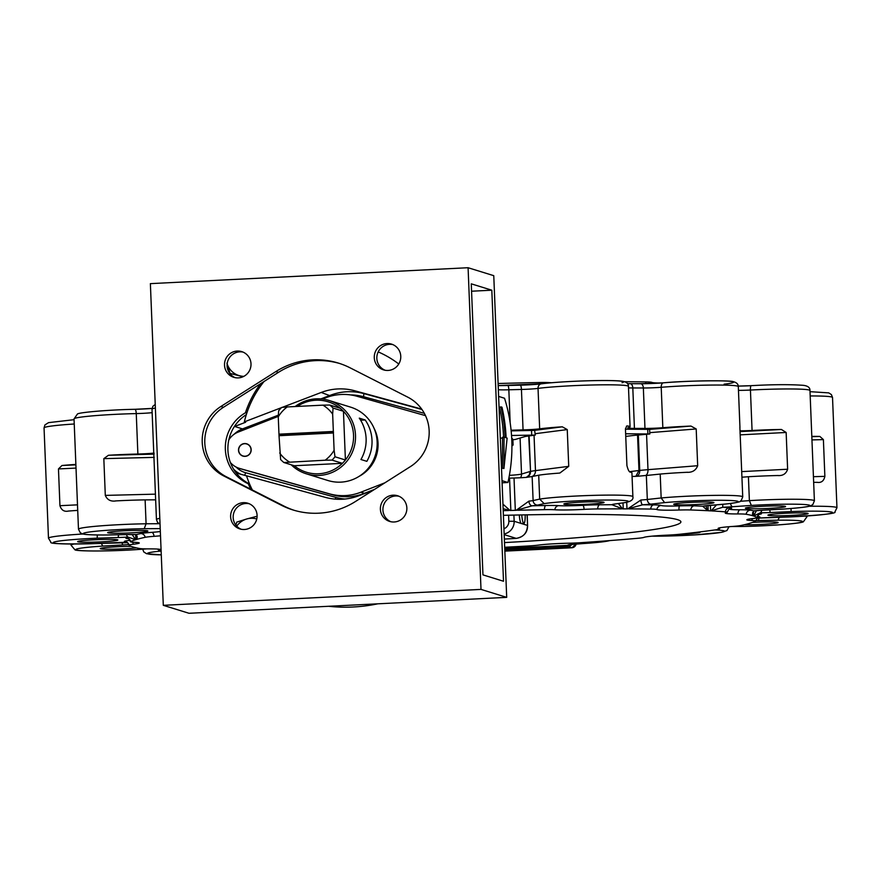 <?xml version="1.0" encoding="UTF-8"?>
<svg xmlns="http://www.w3.org/2000/svg" width="881" height="881" viewBox="0 0 881 881"><rect width="100%" height="100%" fill="white"/><g stroke="black" fill="none" stroke-linecap="round" stroke-linejoin="round"><path stroke-width="1.32" d="M328.569 606.282A161.256 158.767 -72.8 0 0 377.74 603.826M502.005 480.663L507.941 482.502A161.256 158.767 -72.8 0 0 504.549 398.256L498.624 396.417M503.932 468.527L502.434 468.307L502.544 437.24L504.053 437.163L503.932 468.527L507.137 438.11L506.112 437.802A162.787 160.276 -72.8 0 0 501.972 407.198L500.948 406.879A162.787 160.276 107.2 0 1 505.088 437.483L504.053 437.163M503.558 437.185A161.256 158.767 -72.8 0 0 499.472 407.242L500.948 406.879M163.304 605.324L188.986 613.275L506.696 597.362L493.767 275.676L468.086 267.725L481.004 589.4L163.304 605.324L150.376 283.638L468.086 267.725M506.696 597.362L481.004 589.4M355.539 501.454A76.867 75.678 107.2 0 1 292.944 509.945A76.867 75.678 107.2 0 1 281.215 505.176L223.653 475.905A39.931 39.315 107.2 0 1 202.223 442.207A39.931 39.315 107.2 0 1 220.867 406.504L275.841 371.584A76.867 75.678 107.2 0 1 338.436 363.104A76.867 75.678 107.2 0 1 350.175 367.862L407.738 397.144A39.931 39.315 107.2 0 1 429.157 430.831A39.931 39.315 107.2 0 1 410.524 466.534L355.539 501.454M406.857 507.93A13.435 13.226 107.2 0 1 389.644 521.42A13.435 13.226 107.2 0 1 380.988 504.67A13.435 13.226 107.2 0 1 406.857 507.93M244.389 529.492A13.435 13.226 107.2 0 1 231.218 512.18A13.435 13.226 107.2 0 1 256.988 517.742A13.435 13.226 107.2 0 1 244.389 529.492M224.523 365.119A13.435 13.226 107.2 0 1 241.735 351.618A13.435 13.226 107.2 0 1 250.402 368.368A13.435 13.226 107.2 0 1 224.523 365.119M386.99 343.546A13.435 13.226 107.2 0 1 400.172 360.858A13.435 13.226 107.2 0 1 374.392 355.296A13.435 13.226 107.2 0 1 386.99 343.546M339.725 363.512A76.867 75.678 -72.8 0 0 278.418 372.377L223.433 407.297A39.931 39.315 -72.8 0 0 204.799 443A39.931 39.315 -72.8 0 0 226.219 476.698L283.781 505.98A76.867 75.678 -72.8 0 0 294.232 510.33M398.862 496.223A13.435 13.226 -72.8 0 0 390.944 521.761M249.092 503.723A13.435 13.226 -72.8 0 0 241.185 529.261M243.002 352.081A13.435 13.226 -72.8 0 0 235.095 377.619M392.772 344.581A13.435 13.226 -72.8 0 0 384.854 370.119M482.953 574.875L471.269 283.836L491.818 290.201L503.503 581.251L482.953 574.875M491.818 290.201L471.566 291.215M250.766 489.186A99.905 98.353 107.2 0 1 248.288 483.79A39.931 39.315 107.2 0 1 225.349 449.365A39.931 39.315 107.2 0 1 245.436 412.782A99.905 98.353 107.2 0 1 260.666 383.653M378.224 351.904A99.905 98.353 107.2 0 1 398.752 363.985M246.339 414.599A39.931 39.315 -72.8 0 0 234.357 426.58A39.931 39.315 -72.8 0 0 236.218 473.009A39.931 39.315 -72.8 0 0 249.554 483.977M249.664 484.22L248.288 483.79M245.436 412.782L246.79 413.211M236.218 473.009A24.569 24.194 -72.8 0 0 236.526 473.097L246.537 475.839M281.435 407.672L244.345 421.867L245.634 422.263L234.654 426.459A24.569 24.194 -72.8 0 0 234.357 426.58M507.941 482.502L502.093 482.799M511.156 430.886L534.635 430.369L535.285 435.071L526.992 436.216A15.362 0.914 177.7 0 0 524.779 436.613L515.671 439.344A9.977 0.595 -2.3 0 1 512.885 439.751M511.09 430.214A345.55 20.494 -2.3 0 1 523.061 429.895A15.362 0.914 177.7 0 0 539.668 428.838A49.149 2.918 -2.3 0 1 562.298 426.811L534.635 430.369M511.542 435.478L535.285 435.071M500.298 438.209L502.611 438.044M511.773 438.914L512.874 439.399L511.74 438.903L511.993 444.542L513.094 445.015L511.916 445.995M512.874 439.399L513.094 445.015M503.128 508.689L510.033 510.462L502.941 504.108M535.23 433.705L567.254 429.587L568.73 466.346L535.472 470.619A6.145 5.088 -97.3 0 1 531.772 476.599L526.431 477.37A15.362 0.914 -2.3 0 1 514.019 478.009A314.825 18.666 177.7 0 0 509.548 478.13A15.362 0.914 -2.3 0 1 508.855 478.141M510.033 510.462A15.362 0.914 177.7 0 0 510.848 510.451A314.825 18.666 -2.3 0 1 515.319 510.33A15.362 0.914 177.7 0 0 516.145 510.308L532.212 505.804A4.603 3.106 -95.4 0 1 528.908 501.135L516.145 510.308M568.73 466.346L559.887 473.02L558.664 473.152A49.149 2.918 177.7 0 0 538.709 475.2L539.668 499.098A49.149 2.918 177.7 0 1 594.796 495.331A49.149 2.918 177.7 0 1 632.877 496.642L631.919 472.745A49.149 2.918 177.7 0 0 630.785 472.183C629.397 472.48 628.109 470.278 626.92 465.564L625.444 428.805L626.854 425.975M626.435 426.173L627.272 425.941A49.149 2.918 -2.3 0 1 630.069 426.789A49.149 2.918 -2.3 0 1 628.285 427.648A15.362 0.914 177.7 0 0 627.735 427.924A15.362 0.914 177.7 0 0 634.43 428.397A345.55 20.494 -2.3 0 1 644.969 428.419A15.362 0.914 177.7 0 0 662.831 427.726A49.149 2.918 -2.3 0 1 690.957 426.074L649.627 429.366L649.826 433.981L636.556 435.181A15.362 0.914 177.7 0 0 632.547 435.566L625.752 436.414M567.254 429.587L562.298 426.811M625.455 429.19L649.627 429.366M625.642 433.782L649.826 433.981M538.709 475.2L531.772 476.599M517.499 510.264A314.891 18.677 -2.3 0 1 544.436 509.659A4.603 1.498 88.9 0 1 545.746 505.518A319.44 18.942 177.7 0 0 532.212 505.804A19.966 1.189 177.7 0 0 537.685 505.077L544.139 503.624A44.535 2.643 -2.3 0 1 602.141 500.078A44.535 2.643 -2.3 0 1 625.301 502.533L614.663 504.042A19.966 1.189 177.7 0 0 611.932 504.725L622.57 508.877L618.352 503.547M622.57 508.877A15.362 0.914 177.7 0 0 623.241 508.877A314.825 18.666 -2.3 0 1 626.986 508.888A15.362 0.914 177.7 0 0 627.679 508.888L642.678 504.791A4.603 1.575 -93.5 0 1 640.905 500.012L627.679 508.888M739.864 427.197L742.738 496.884A49.149 2.918 177.7 0 0 713.786 495.386A49.149 2.918 177.7 0 0 661.157 497.963L647.315 499.483L646.346 475.487L660.199 474.066L661.157 497.963L664.626 502.622A44.535 2.643 -2.3 0 1 726.153 500.342A44.535 2.643 -2.3 0 1 725.713 504.009L726.23 503.965M649.771 432.648L696.199 428.959L690.957 426.074M696.199 428.959L697.675 465.719L647.987 469.672A6.145 3.381 -94.5 0 1 645.586 475.509L646.346 475.487M697.675 465.719C695.869 470.421 692.213 472.623 686.717 472.304L687.565 472.249M686.717 472.304A49.149 2.918 177.7 0 0 660.199 474.066M639.077 476.147L638.075 476.225A15.362 0.914 -2.3 0 1 632.062 476.467M638.075 476.225L645.586 475.509M725.713 504.009L708.941 505.441A19.966 1.189 177.7 0 0 702.675 506.168L707.773 510.716L705.78 505.76M707.773 510.716A15.362 0.914 177.7 0 0 708.203 510.738A314.825 18.666 -2.3 0 1 710.648 510.87A15.362 0.914 177.7 0 0 711.11 510.892L722.728 507.258L722.794 504.273M740.029 430.82A15.362 0.914 177.7 0 0 752.066 430.479A49.149 2.918 -2.3 0 1 781.403 429.465L740.062 431.602M740.194 434.851L786.149 432.472L781.403 429.465M786.149 432.472L787.625 469.232L741.725 471.61M787.625 469.232C786.105 473.89 782.724 475.982 777.483 475.531L778.187 475.498M777.483 475.531A49.149 2.918 177.7 0 0 748.421 476.742L749.379 500.639L740.315 501.278M811.808 436.381A49.149 2.918 -2.3 0 1 819.859 436.447L811.819 436.668M748.421 476.742L741.945 477.194M716.583 504.802L711.11 510.892M783.264 509.064L762.715 510.209A19.966 1.189 177.7 0 0 753.872 510.859L752.671 515.704L752.495 513.898M752.671 515.704A15.362 0.914 177.7 0 0 752.803 515.748A314.825 18.666 -2.3 0 1 753.563 515.991A15.362 0.914 177.7 0 0 753.729 516.035L760.182 512.819A4.603 1.938 -90.7 0 0 761.757 510.275M811.952 439.916L823.394 439.597L819.859 436.447M823.394 439.597L824.869 476.368L813.427 476.687M824.869 476.368C823.911 480.96 821.334 482.953 817.139 482.348L817.711 482.336M817.139 482.348A49.149 2.918 177.7 0 0 813.659 482.336M756.383 510.65L753.729 516.035M753.982 516.101A314.891 18.677 -2.3 0 1 757.043 517.632A18.49 1.101 -2.3 0 1 757.076 517.709A18.49 1.101 -2.3 0 1 752.815 518.579A26.045 1.542 177.7 0 0 746.824 519.79A26.045 1.542 177.7 0 0 751.911 520.517A18.49 1.101 -2.3 0 1 755.535 521.034A18.49 1.101 -2.3 0 1 755.391 521.167A314.891 18.677 -2.3 0 1 750.777 522.995L750.447 523.083A15.362 0.914 177.7 0 0 750.238 523.138A314.825 18.666 -2.3 0 1 749.213 523.446A15.362 0.914 177.7 0 0 749.048 523.501L748.762 523.6A314.891 18.677 -2.3 0 1 740.91 525.505A18.49 1.101 -2.3 0 1 732.045 526.486A26.045 1.542 177.7 0 0 718.169 528.391A26.045 1.542 177.7 0 0 718.929 528.743A18.49 1.101 -2.3 0 1 719.48 528.996A18.49 1.101 -2.3 0 1 717.09 529.624A314.891 18.677 -2.3 0 1 702.234 531.628L701.408 531.728A15.362 0.914 177.7 0 0 700.913 531.794A314.825 18.666 -2.3 0 1 698.259 532.124A15.362 0.914 177.7 0 0 697.785 532.179L697.003 532.278A314.891 18.677 -2.3 0 1 679.438 534.282A18.49 1.101 -2.3 0 1 667.269 535.141A26.045 1.542 177.7 0 0 643.945 537.377A18.49 1.101 -2.3 0 1 637.073 538.357A314.891 18.677 -2.3 0 1 614.233 540.24L613.055 540.328A15.362 0.914 177.7 0 0 612.328 540.383A314.825 18.666 -2.3 0 1 608.441 540.681A15.362 0.914 177.7 0 0 607.736 540.736L606.58 540.835A314.891 18.677 -2.3 0 1 581.989 542.619A18.49 1.101 -2.3 0 1 568.366 543.225A26.045 1.542 177.7 0 0 538.379 545.108A18.49 1.101 -2.3 0 1 527.51 546.033A314.891 18.677 -2.3 0 1 504.681 547.266M504.725 548.522L567.937 545.35L570.15 544.645M551.704 382.739A26.045 1.542 -2.3 0 1 549.722 382.629A18.49 1.101 177.7 0 0 539.326 382.519A314.891 18.677 177.7 0 0 498.106 383.51M660.188 383.048A26.045 1.542 -2.3 0 1 651.808 382.387A18.49 1.101 177.7 0 0 645.597 381.914A314.891 18.677 177.7 0 0 624.651 381.748M159.802 518.336A49.149 2.918 177.7 0 0 156.444 519.537L152.006 409.247A49.149 2.918 -2.3 0 1 155.375 408.046M155.651 499.824L145.123 499.879A49.149 2.918 177.7 0 0 116.149 500.893C110.863 501.752 107.251 499.923 105.302 495.397L103.826 458.638L154.241 457.382M137.348 539.216A314.891 18.677 -2.3 0 1 145.189 537.311A4.603 4.35 77.9 0 0 140.74 533.567A319.44 18.942 177.7 0 0 136.467 534.536A4.603 3.392 91.4 0 1 136.181 534.547L137.205 536.65L137.062 539.315L136.467 534.536A19.966 1.189 177.7 0 0 127.921 534.558L107.9 534.976A44.535 2.643 -2.3 0 1 87.142 532.355A44.535 2.643 -2.3 0 1 144.231 528.699L146.081 523.777L145.123 499.879M115.433 500.915L116.149 500.893M154.109 454.133L108.44 455.268L103.826 458.638M108.44 455.268A49.149 2.918 -2.3 0 1 137.877 454.034A15.362 0.914 177.7 0 0 154.065 453.065M75.887 464.838L61.967 465.509A49.149 2.918 -2.3 0 1 75.876 464.43M61.967 465.509L58.465 468.934L76.019 468.086M127.701 542.762L125.62 542.344A19.966 1.189 177.7 0 0 115.62 542.63L94.663 543.588A44.535 2.643 -2.3 0 1 53.289 542.52A44.535 2.643 -2.3 0 1 97.163 538.192L117.999 537.531A19.966 1.189 177.7 0 0 128.075 537.058L135.663 539.734A15.362 0.914 177.7 0 0 135.872 539.679A314.825 18.666 -2.3 0 1 136.885 539.37A15.362 0.914 177.7 0 0 137.062 539.315M77.715 510.385A49.149 2.918 177.7 0 0 68.597 511.046C64.258 511.982 61.373 510.198 59.941 505.694L58.465 468.934M68.002 511.09L68.597 511.046M142.7 549.171L143.801 551.969L146.62 553.731L161.278 554.865A44.535 2.643 -2.3 0 1 160.089 551.143L157.49 549.061M699.69 531.948A20.131 1.189 -2.3 0 1 699.899 532.003A20.131 1.189 -2.3 0 1 700.175 532.179A20.131 1.189 -2.3 0 1 680.495 534.172M755.601 520.638A19.966 1.189 177.7 0 0 757.88 520.605L777.901 520.186A44.535 2.643 -2.3 0 1 798.66 522.796A44.535 2.643 -2.3 0 1 741.571 526.464L741.295 526.464M752.462 522.422A20.131 1.189 -2.3 0 1 777.868 522.356A20.131 1.189 -2.3 0 1 778.143 522.532A20.131 1.189 -2.3 0 1 766.018 524.118A20.131 1.189 -2.3 0 1 744.214 524.768M777.901 520.186L779.366 517.268M790.995 508.513L791.138 511.586A44.535 2.643 -2.3 0 1 832.512 512.632A44.535 2.643 -2.3 0 1 788.638 516.96L767.803 517.621A19.966 1.189 177.7 0 0 757.726 518.105L757.814 518.105A4.603 1.685 86.4 0 0 757.935 518.083M755.535 521.034L757.781 517.709A4.603 4.559 -117.9 0 1 759.752 517.18A319.44 18.942 177.7 0 1 757.726 518.105A4.603 1.685 86.4 0 0 757.825 518.105L788.638 516.96M807.855 513.348A20.131 1.189 -2.3 0 1 808.141 513.535A20.131 1.189 -2.3 0 1 788.077 515.539A20.131 1.189 -2.3 0 1 767.924 515.154A20.131 1.189 -2.3 0 1 786.315 513.216A20.131 1.189 -2.3 0 1 807.855 513.348M711.859 510.936A314.891 18.677 -2.3 0 1 725.36 511.861A18.49 1.101 -2.3 0 1 727.254 512.268A18.49 1.101 -2.3 0 1 726.44 512.621A26.045 1.542 177.7 0 0 725.272 513.116A26.045 1.542 177.7 0 0 737.882 513.942A18.49 1.101 -2.3 0 1 746.152 514.262A4.603 4.438 99.8 0 1 750.37 510.187A319.44 18.942 177.7 0 1 753.872 510.859A4.603 3.194 84.4 0 0 754.125 510.848A4.603 3.194 84.4 0 0 754.389 510.815M746.152 514.262A314.891 18.677 -2.3 0 1 752.462 515.627M785.301 506.366A20.131 1.189 -2.3 0 1 785.588 506.553A20.131 1.189 -2.3 0 1 765.523 508.546A20.131 1.189 -2.3 0 1 745.37 508.161A20.131 1.189 -2.3 0 1 763.761 506.234A20.131 1.189 -2.3 0 1 785.301 506.366M725.36 511.861A4.603 4.13 94.6 0 1 729.281 507.742A319.44 18.942 177.7 0 0 722.728 507.258A19.966 1.189 177.7 0 0 732.64 506.729L751.361 505.419L749.379 500.639A49.149 2.918 177.7 0 1 814.396 500.793L809.969 390.492A49.149 2.918 -2.3 0 0 750.436 390.041L752.066 430.479M762.715 510.209A4.603 1.156 86.8 0 0 762.781 510.22L783.165 509.086C806.71 507.379 809.672 506.278 810.85 505.738L812.877 504.494L814.396 500.793M628.825 508.888A314.891 18.677 -2.3 0 1 650.707 509.053A18.49 1.101 -2.3 0 1 656.907 509.526A26.045 1.542 177.7 0 0 678.954 510.033A18.49 1.101 -2.3 0 1 690.759 509.967A4.603 3.623 92.1 0 1 694.173 505.826A319.44 18.942 177.7 0 1 702.675 506.168A4.603 4.218 79.9 0 0 703.754 505.991M690.759 509.967A314.891 18.677 -2.3 0 1 707.058 510.672M713.643 502.456A20.131 1.189 -2.3 0 1 713.929 502.644A20.131 1.189 -2.3 0 1 693.865 504.637A20.131 1.189 -2.3 0 1 673.712 504.251A20.131 1.189 -2.3 0 1 692.103 502.324A20.131 1.189 -2.3 0 1 713.643 502.456M544.436 509.659A18.49 1.101 -2.3 0 1 554.821 509.769A26.045 1.542 177.7 0 0 584.114 509.372A18.49 1.101 -2.3 0 1 597.659 508.943A314.891 18.677 -2.3 0 1 621.446 508.877M603.782 502.214A20.131 1.189 -2.3 0 1 604.069 502.401A20.131 1.189 -2.3 0 1 584.004 504.406A20.131 1.189 -2.3 0 1 563.851 504.02A20.131 1.189 -2.3 0 1 582.242 502.093A20.131 1.189 -2.3 0 1 603.782 502.214M625.301 502.533L625.951 502.467C631.27 501.333 633.582 499.395 632.877 496.642M544.139 503.624L539.668 499.098L533.115 500.573L532.146 476.577M503.205 510.65A314.891 18.677 -2.3 0 1 508.689 510.506M145.189 537.311A18.49 1.101 -2.3 0 1 154.065 536.331A26.045 1.542 177.7 0 0 160.507 535.791M147.59 530.814A20.131 1.189 -2.3 0 1 147.876 531.001A20.131 1.189 -2.3 0 1 127.811 533.005A20.131 1.189 -2.3 0 1 107.647 532.62A20.131 1.189 -2.3 0 1 126.049 530.692A20.131 1.189 -2.3 0 1 147.59 530.814M127.921 534.558A4.603 1.421 88.8 0 1 127.833 534.569L136.17 534.547A4.603 3.392 91.4 0 1 135.894 534.525M146.808 548.874L134.672 549.722M101.282 543.291L102.736 546.077L123.087 544.943A19.966 1.189 177.7 0 0 128.879 544.568M136.423 547.872A20.131 1.189 -2.3 0 1 114.001 549.182A20.131 1.189 -2.3 0 1 100.214 548.61A20.131 1.189 -2.3 0 1 110.654 547.145A20.131 1.189 -2.3 0 1 131.17 546.363M97.163 538.192L97.317 534.976M117.591 539.822A20.131 1.189 -2.3 0 1 117.878 540.009A20.131 1.189 -2.3 0 1 97.813 542.002A20.131 1.189 -2.3 0 1 77.66 541.617A20.131 1.189 -2.3 0 1 96.051 539.69A20.131 1.189 -2.3 0 1 117.591 539.822M161.124 550.988A314.891 18.677 -2.3 0 1 160.749 550.955A18.49 1.101 -2.3 0 1 158.844 550.559A18.49 1.101 -2.3 0 1 159.67 550.196A26.045 1.542 177.7 0 0 160.827 549.667A26.045 1.542 177.7 0 0 148.228 548.874A18.49 1.101 -2.3 0 1 139.958 548.555A314.891 18.677 -2.3 0 1 133.637 547.189L133.427 547.112A15.362 0.914 177.7 0 0 133.306 547.068A314.825 18.666 -2.3 0 1 132.535 546.826A15.362 0.914 177.7 0 0 132.381 546.782L132.128 546.716A314.891 18.677 -2.3 0 1 129.067 545.185A18.49 1.101 -2.3 0 1 129.033 545.13A18.49 1.101 -2.3 0 1 133.284 544.238A26.045 1.542 177.7 0 0 139.286 542.993A26.045 1.542 177.7 0 0 134.187 542.3A18.49 1.101 -2.3 0 1 130.575 541.804A18.49 1.101 -2.3 0 1 130.707 541.65A4.603 4.559 62.1 0 0 126.049 537.972A319.44 18.942 177.7 0 1 128.075 537.058A4.603 1.685 -93.6 0 1 126.512 534.591M129.981 540.339A21.496 1.277 -2.3 0 1 129.639 540.383A23.038 1.366 177.7 0 0 124.386 541.551A319.44 18.942 177.7 0 0 125.62 542.344A4.603 1.938 89.3 0 1 125.487 542.355A4.603 1.938 89.3 0 1 125.366 542.344M526.353 477.37L529.184 475.079L530.153 471.467L521.53 474.055A19.195 1.134 -2.3 0 1 509.372 475.366M635.829 476.324L638.978 470.498L629.717 471.643M528.721 435.996L530.538 471.39A6.145 5.749 78.7 0 1 526.64 477.348M637.558 435.104L638.978 470.498L639.738 470.421A6.145 4.482 84.1 0 1 636.622 476.291M252.34 489.979A99.828 98.287 107.2 0 1 246.515 475.784L325.441 497.391A55.283 54.435 -72.8 0 0 358.963 495.717L373.104 490.299M135.663 539.734L132.128 534.514M130.707 541.65A314.891 18.677 -2.3 0 1 135.333 539.822M504.494 542.597A238.046 14.118 177.7 0 0 680.903 521.849A238.046 14.118 177.7 0 0 503.392 515.33M421.68 409.092L354.746 390.768A55.283 54.435 -72.8 0 0 321.235 392.452L282.162 407.396M244.345 421.867A99.828 98.287 107.2 0 1 264.014 381.528M384.975 482.766L360.847 492.215A50.68 49.898 107.2 0 1 329.362 493.8L239.61 468.439A19.195 18.897 107.2 0 1 239.158 468.296L242.76 469.419A19.195 18.897 -72.8 0 0 243.2 469.551L332.952 494.913A50.68 49.898 -72.8 0 0 364.448 493.327L374.601 489.351M228.818 439.905A19.195 18.897 107.2 0 1 238.145 432.097L278.297 416.361M322.435 399.06L325.507 397.86A50.68 49.898 107.2 0 1 356.992 396.274L425.501 415.634M239.158 468.296A19.195 18.897 107.2 0 1 230.348 462.426M242.947 456.116A6.431 6.332 107.2 0 1 238.531 450.29A6.431 6.332 107.2 0 1 246.746 443.826A6.431 6.332 107.2 0 1 250.887 451.843A6.431 6.332 107.2 0 1 238.509 450.279A6.431 6.332 107.2 0 1 246.757 443.826M359.173 476.313A35.394 34.855 -72.8 0 0 374.051 428.287M241.978 455.532A6.266 6.167 107.2 0 1 241.537 444.707A6.266 6.167 107.2 0 1 251.019 449.651A6.266 6.167 107.2 0 1 241.978 455.532M571.78 544.425A4.603 4.537 107.2 0 1 568.113 546.616L504.78 549.788M521.145 523.534L523.887 523.402A10.748 1.773 -92.8 0 0 525.208 515.275L525.032 514.867M523.887 523.402A10.748 1.773 -92.8 0 1 521.739 514.922M295.135 406.537A38.39 37.806 107.2 0 1 316.136 398.84A38.39 37.806 107.2 0 1 329.042 400.459L350.682 407.165A38.39 37.806 107.2 0 1 375.427 455.025A38.39 37.806 107.2 0 1 327.963 480.519L306.313 473.813A38.39 37.806 107.2 0 1 291.215 464.794M365.186 419.973A38.39 37.806 107.2 0 1 366.848 461.336L360.946 459.508A38.39 37.806 -72.8 0 0 359.283 418.145L365.186 419.973L360.615 420.204M329.042 400.459A38.39 37.806 107.2 0 1 353.788 448.319A38.39 37.806 107.2 0 1 306.313 473.813M297.249 406.438A36.859 36.286 107.2 0 1 315.761 400.238A36.859 36.286 107.2 0 1 340.187 408.255A36.859 36.286 107.2 0 1 343.447 411.273A36.859 36.286 107.2 0 1 345.407 459.992A36.859 36.286 107.2 0 1 342.401 463.329A36.859 36.286 107.2 0 1 294.276 465.741L342.401 463.329L331.994 460.102A36.859 36.286 -72.8 0 0 335 456.776L334.108 450.279A33.015 32.509 107.2 0 1 325.144 460.212L331.994 460.102M287.239 406.934L281.667 407.451A36.859 36.286 -72.8 0 0 278.66 410.777L278.264 416.867A33.015 32.509 107.2 0 1 287.239 406.934L322.931 405.15A33.015 32.509 107.2 0 1 332.655 414.147L333.051 408.057A36.859 36.286 -72.8 0 0 329.78 405.04L322.931 405.15M340.187 408.255L329.78 405.04M278.264 416.867L278.969 434.168L333.348 431.448L332.655 414.147M333.348 431.448L333.414 432.978L279.024 435.71L278.969 434.168M279.123 434.983L333.514 432.252M279.024 435.71L280.61 459.497A36.859 36.286 -72.8 0 0 283.88 462.514L325.144 460.212M294.276 465.741L283.88 462.514M289.453 462.007A33.015 32.509 107.2 0 1 279.718 453.01M333.051 408.057L343.447 411.273L345.407 459.992L335 456.776M334.108 450.279L333.414 432.978M521.75 523.512A10.902 1.795 -92.8 0 1 521.64 523.6L521.034 523.413A10.902 1.795 -92.8 0 1 519.272 514.978M527.135 514.823L527.543 525.428L514.152 521.277L513.909 515.088M527.543 525.494L527.543 525.428C527.091 532.983 523.325 537.289 516.244 538.379A207.332 12.224 -2.2 0 1 504.35 539.073L516.31 538.379A3.072 1.079 -93.5 0 1 516.244 538.379L504.174 534.635M516.387 538.368A3.072 1.079 -93.5 0 1 516.31 538.379C523.854 536.815 527.62 532.509 527.587 525.461L527.179 514.823M243.002 376.738L230.073 373.434L226.924 363.148M243.211 376.639L239.973 375.835A18.424 18.149 -72.8 0 0 243.795 376.352M227.166 363.919A18.424 18.149 -72.8 0 0 239.973 375.835L230.073 373.434M256.767 518.986A18.424 18.149 -72.8 0 0 246.592 519.019L257.098 516.244M235.888 525.12L236.78 522.103L246.592 519.019A18.424 18.149 -72.8 0 0 236.758 526.155M281.215 505.176L283.781 505.98M275.841 371.584L278.418 372.377M220.867 406.504L223.433 407.297M223.653 475.905L226.219 476.698M234.654 426.459L242.495 428.893A24.569 24.194 -72.8 0 0 234.126 434.256M233.597 469.188A24.569 24.194 -72.8 0 0 240.976 474.319M531.518 430.346L531.706 434.939M510.848 510.451L509.548 478.13M539.668 428.838L538.038 388.4A49.149 2.918 -2.3 0 1 593.122 384.975A49.149 2.918 -2.3 0 1 628.45 386.352L630.069 426.789M647.7 429.234L647.887 433.826M514.019 478.009L515.319 510.33M537.685 505.077A4.603 4.372 -102.6 0 1 533.115 500.573A15.362 0.914 -2.3 0 1 528.908 501.135M623.241 508.877L622.999 502.897M634.43 428.397L632.811 387.959A345.55 20.494 -2.3 0 1 643.35 387.981L644.969 428.419M628.505 387.871A15.362 0.914 177.7 0 0 632.811 387.959A4.603 2.599 90 0 0 630.212 383.687L640.63 383.709A4.603 2.742 90.2 0 1 643.35 387.981A15.362 0.914 177.7 0 0 661.213 387.288A49.149 2.918 -2.3 0 1 711.914 385.063A49.149 2.918 -2.3 0 1 738.311 386.594L739.952 427.472M662.831 427.726L661.213 387.288A4.603 2.61 85.4 0 1 663.459 382.817C687.918 380.526 731.593 380.273 733.41 381.704C736.659 382.53 738.289 384.149 738.311 386.594M626.721 502.324L626.986 508.888M650.707 509.053A4.603 3.039 90.7 0 1 653.548 504.901A319.44 18.942 177.7 0 0 642.678 504.791A19.966 1.189 177.7 0 0 651.004 504.119A4.603 3.502 -96.3 0 1 647.315 499.483A15.362 0.914 -2.3 0 1 640.905 500.012M708.203 510.738L707.994 505.54M510.165 422.781L508.844 389.787A345.55 20.494 -2.3 0 1 521.442 389.457L523.061 429.895M540.934 383.896A19.966 1.189 -2.3 0 1 520.142 385.173A4.603 1.123 88.6 0 1 520.208 385.162A4.603 1.123 88.6 0 1 521.442 389.457A15.362 0.914 177.7 0 0 538.038 388.4A4.603 3.865 82.5 0 1 541.308 383.83C559.545 381.352 608.187 379.458 621.887 381.198C626.303 381.737 628.494 383.455 628.45 386.352M498.349 389.743A15.362 0.914 177.7 0 0 508.844 389.787A4.603 0.947 -91.6 0 0 507.775 385.493A4.603 0.947 -91.6 0 0 507.709 385.504A19.966 1.189 -2.3 0 1 498.183 385.592M738.465 390.371A15.362 0.914 177.7 0 0 750.436 390.041A4.603 0.969 87 0 1 751.174 385.669C772.483 384.479 789.861 384.358 803.318 385.327C807.877 385.889 810.091 387.618 809.969 390.492M710.427 505.331L710.648 510.87M752.803 515.748L752.66 512.401M810.19 395.943A49.149 2.918 -2.3 0 1 832.523 397.485L836.95 507.775A49.149 2.918 177.7 0 0 809.11 506.267M753.376 511.167L753.563 515.991M806.93 515.991L806.963 516.773A49.149 2.918 177.7 0 0 805.3 516.101M520.142 385.173A340.936 20.219 177.7 0 0 507.83 385.504M152.05 408.432A19.966 1.189 -2.3 0 1 134.991 409.302M622.041 382.717A44.535 2.643 177.7 0 0 597.34 380.592A44.535 2.643 177.7 0 0 541.727 383.797A4.603 3.865 82.5 0 0 541.308 383.83L498.183 385.57M630.025 383.698A19.966 1.189 -2.3 0 1 627.492 383.675L630.212 383.687A4.603 2.599 90 0 0 630.025 383.698M724.094 384.193A44.535 2.643 177.7 0 0 721.363 380.856A44.535 2.643 177.7 0 0 663.646 382.806A4.603 2.61 85.4 0 0 663.459 382.817L640.63 383.709A4.603 2.742 90.2 0 0 640.432 383.72A340.936 20.219 177.7 0 0 630.4 383.698M663.272 382.839A19.966 1.189 -2.3 0 1 640.828 383.72M751.119 385.68A19.966 1.189 -2.3 0 1 738.267 386.098L751.174 385.669A4.603 0.969 87 0 1 751.229 385.669M539.326 382.519A4.603 1.498 -91.1 0 0 539.579 384.028M645.597 381.914A4.603 3.039 -89.3 0 0 646.147 383.653M651.808 382.387A4.603 4.581 -59.1 0 0 652.171 383.477M159.164 523.71L146.081 523.777A49.149 2.918 177.7 0 0 78.475 529.184L74.037 418.893A49.149 2.918 -2.3 0 1 136.258 413.585L137.877 454.034M136.709 534.888L136.885 539.37M135.872 539.679L135.663 534.536M83.078 534.007A49.149 2.918 177.7 0 0 48.477 538.192L44.05 427.902A49.149 2.918 -2.3 0 1 74.246 423.992M152.05 408.421L134.914 409.302A4.603 1.233 -91.4 0 1 136.258 413.585A15.362 0.914 177.7 0 0 152.149 412.66M74.037 418.893L77.473 413.993C79.059 412.385 109.64 409.742 134.914 409.302A4.603 1.233 -91.4 0 0 134.837 409.313M579.687 543.775A4.603 1.388 -93.4 0 1 579.599 543.797A4.603 1.388 -93.4 0 1 579.522 543.786A16.893 1.002 177.7 0 0 567.937 545.35M609.608 540.593A44.535 2.643 -2.3 0 1 579.522 543.786M160.089 551.143L161.124 551.054M714.821 529.955A44.535 2.643 -2.3 0 1 711.352 533.622A44.535 2.643 -2.3 0 1 651.885 536.166M741.571 526.464L731.626 526.508M757.88 520.605A4.603 1.421 -91.2 0 0 759.004 518.028M751.911 520.517A4.603 3.7 92.3 0 1 752.451 518.612M759.752 517.18A23.038 1.366 177.7 0 0 757.407 516.497M757.043 517.632A4.603 4.592 131.3 0 1 761.415 513.601A319.44 18.942 177.7 0 0 760.182 512.819A19.966 1.189 177.7 0 0 770.17 512.522L791.138 511.586M759.422 514.339A23.038 1.366 177.7 0 0 761.415 513.601M770.17 512.522L769.741 509.824M737.882 513.942A4.603 2.379 89.8 0 1 740.062 509.791A21.496 1.277 -2.3 0 1 730.613 508.7A23.038 1.366 177.7 0 0 729.281 507.742M750.37 510.187A23.038 1.366 177.7 0 0 740.062 509.791M729.875 508.778A4.603 4.394 -103.1 0 1 730.613 508.7M751.361 505.419A44.535 2.643 -2.3 0 1 807.051 504.747A44.535 2.643 -2.3 0 1 783.066 509.075M752.495 513.964L754.125 510.848L762.781 510.22A4.603 1.156 86.8 0 0 762.858 510.198M732.64 506.729A4.603 2.092 -94 0 1 730.536 503.492M678.954 510.033A4.603 0.694 88.2 0 1 679.471 505.914A21.496 1.277 -2.3 0 1 661.279 505.496A23.038 1.366 177.7 0 0 653.548 504.901M694.173 505.826A23.038 1.366 177.7 0 0 679.471 505.914M656.907 509.526A4.603 4.581 120.9 0 1 661.279 505.496M651.004 504.119L664.626 502.622M597.659 508.943A4.603 2.269 89.6 0 1 599.73 504.791A23.038 1.366 177.7 0 0 582.87 505.331A21.496 1.277 -2.3 0 1 558.686 505.65A23.038 1.366 177.7 0 0 545.746 505.518M611.932 504.725A319.44 18.942 177.7 0 0 599.73 504.791M584.114 509.372A4.603 1.101 86.9 0 0 582.87 505.331M554.821 509.769A4.603 4.075 94.2 0 1 558.686 505.65M614.663 504.042A4.603 3.965 82 0 0 615.125 504.009A4.603 3.965 82 0 0 615.577 503.91M154.065 536.331A4.603 2.136 85.9 0 0 151.796 532.355A23.038 1.366 177.7 0 0 140.74 533.567M160.342 531.518A21.496 1.277 -2.3 0 1 151.796 532.355M144.231 528.699L160.221 528.611M107.79 534.987L127.833 534.569A4.603 1.421 88.8 0 1 127.745 534.558M74.213 544.006A49.149 2.918 177.7 0 0 71.031 545.174L70.987 544.006M134.43 549.744A44.535 2.643 -2.3 0 1 78.739 550.405A44.535 2.643 -2.3 0 1 102.736 546.077M121.974 542.421A4.603 1.156 86.8 0 0 123.087 544.943M117.999 537.531A4.603 0.639 -91.8 0 0 118.461 534.756M126.049 537.972A23.038 1.366 177.7 0 0 127.965 538.632M48.477 538.192L50.878 542.167C49.105 543.786 63.696 544.249 94.663 543.588L127.613 542.685A4.603 4.592 131.3 0 1 129.044 545.075M77.495 504.846L59.941 505.694M155.452 494.153L105.302 495.397M534.051 435.313L535.472 470.619A46.076 2.731 177.7 0 0 530.538 471.39L529.118 435.941M520.495 477.755A6.145 5.98 73.3 0 0 521.53 474.055L520.087 438.022M646.566 434.388L647.987 469.672A46.076 2.731 177.7 0 0 639.738 470.421L638.318 435.038M421.966 409.5L363.864 393.598A55.283 54.435 -72.8 0 0 330.353 395.272L320.871 398.906M350.605 394.919A52.21 51.406 107.2 0 1 363.567 396.714L424.356 413.354M363.567 396.714L363.864 393.598L354.746 390.768M330.937 396.076L321.235 392.452M243.288 430.082L242.495 428.893L278.363 415.16M335.32 499.12L335.892 497.413L245.689 472.723A21.496 21.166 107.2 0 1 236.185 467.095M344.967 499.031A52.21 51.406 107.2 0 1 335.892 497.413M245.689 472.723L244.654 475.322M133.284 544.238A4.603 3.535 83.6 0 0 132.524 542.2M124.386 541.551A4.603 4.592 131.3 0 1 127.613 542.685L129.033 545.13M159.373 549.237A4.603 4.394 -103.1 0 1 159.67 550.196M718.929 528.743A4.603 4.471 101.3 0 1 719.094 527.961M364.448 493.327L360.847 492.215M332.952 494.913L329.362 493.8M243.2 469.551L239.61 468.439M571.846 547.773L576.119 544.029A4.603 4.537 107.2 0 1 571.835 547.773L504.835 551.132L571.846 547.773L568.113 546.616M504.141 533.93A12.29 12.092 -72.8 0 0 514.152 521.277L508.833 521.255A7.676 7.566 107.2 0 1 503.932 528.776M508.601 515.198L508.833 521.255M511.696 438.165L512.313 438.485M155.232 404.434L152.887 406.295L152.006 409.247M810.013 391.671L828.735 392.882L831.389 394.589L832.523 397.485M74.07 419.686L48.543 422.638L44.942 424.917L44.05 427.902M569.611 544.689L601.128 542.046L610.324 540.538M728.994 526.717L726.924 530.582L721.087 532.421L694.393 534.932L651.753 536.177M731.461 526.519L741.428 526.475C768.584 526.155 802.459 523.325 803.417 521.728L806.963 516.773M759.114 514.339L759.741 514.207C759.499 513.491 758.607 514.658 757.076 517.709M836.95 507.775L834.88 511.938C837.06 513.436 821.643 515.11 788.616 516.971M729.765 508.811L729.931 508.766C729.611 508.095 728.719 509.262 727.254 512.268M703.291 506.101L725.933 504.009C745.822 501.575 738.818 501.058 741.218 500.584L742.738 496.884M613.881 504.163L625.785 502.5M156.444 519.537L157.556 522.422L160.034 524.085M78.475 529.184L80.281 532.763L82.407 533.831C83.794 534.315 86.922 535.064 107.779 534.987M71.031 545.174L74.962 549.821C76.074 551.275 107.768 551.462 134.551 549.744L146.951 548.874M128.582 538.632L127.635 538.522C127.822 537.795 128.813 538.886 130.575 541.804M158.272 549.127L158.844 550.559M719.799 527.796L719.48 528.996"/></g></svg>
